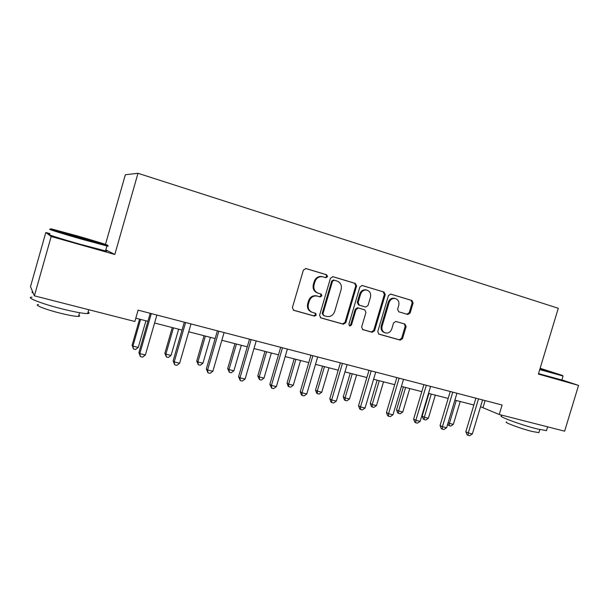 <?xml version="1.0" encoding="UTF-8"?>
<svg xmlns="http://www.w3.org/2000/svg" width="609" height="609" viewBox="0 0 609 609"><rect width="100%" height="100%" fill="white"/><g stroke="black" fill="none" stroke-linecap="round" stroke-linejoin="round"><path stroke-width="0.91" d="M327.551 276.623L326.63 274.766L305.969 268.539L303.396 270.046L292.373 307.682L293.736 310.324L314.526 316.14L316.261 315.059L315.333 313.239L312.668 312.486C309.022 311.032 307.598 308.23 308.398 304.097L309.311 300.983C310.757 297.253 313.338 295.601 317.061 296.035L320.212 296.933L321.902 295.852L320.973 294.018L318.317 293.241C314.678 291.749 313.262 288.925 314.061 284.784L314.975 281.67C316.368 278.024 318.88 276.372 322.511 276.722L325.906 277.696L327.551 276.623M325.282 277.521L326.774 276.425L325.853 274.575L305.596 268.47M293.241 310.103L313.787 315.85L315.515 314.777L314.975 313.133M311.808 312.173C308.253 310.674 306.867 307.895 307.667 303.838L308.58 300.732C310.019 297.009 312.6 295.357 316.307 295.799L319.459 296.69L321.141 295.616L320.41 293.85M407.786 314.465L410.139 313.003L413.115 303L411.935 300.481L390.666 294.078L388.428 295.586L377.747 331.661L378.973 334.174L400.22 340.119L402.534 338.627L406.112 326.561L404.932 324.072L395.835 321.453L393.543 322.953L391.762 328.974C390.559 332.042 388.481 333.374 385.527 332.978C382.581 331.897 381.447 329.644 382.109 326.226L389.136 302.506C390.278 299.544 392.272 298.204 395.127 298.486C398.225 299.521 399.435 301.813 398.758 305.368L397.593 309.303L398.796 311.823L407.786 314.465L406.865 314.191L409.218 312.737L412.186 302.749L411.006 300.245L390.491 294.056M538.379 374.071L578.55 385.413L564.627 431.18L499.251 414.493L502.105 405.023L138.114 310.148L134.855 321.483L34.386 295.837L51.179 236.505L114.804 254.471L137.992 173.291L558.278 308.283L538.379 374.071M356.608 286.024L355.336 283.421L333.009 276.692L330.481 278.184L319.573 315.325L320.89 317.921L343.377 324.209L345.798 322.686L356.608 286.024L355.778 285.811L354.507 283.215L332.643 276.623M362.332 285.53L384.035 292.069L385.253 294.634L374.558 330.771L372.137 332.263L362.873 329.667L361.617 327.132L365.971 312.394L364.722 309.836L358.404 308.009L356.059 309.532L351.507 324.955L349.825 326.013L348.896 324.216L359.866 287.006L362.18 285.492M578.55 385.413L561.894 379.894M49.991 233.666L45.812 232.478L51.179 236.505M45.812 232.478L30.496 286.656L34.386 295.837M137.992 173.291L125.34 174.745L105.479 244.399M480.547 406.728L499.251 414.493M135.799 318.195L147.911 321.301M154.579 323.014L182.038 330.07M188.721 331.783L215.144 338.574M221.843 340.286L247.277 346.818M253.983 348.546L278.473 354.834M285.187 356.562L308.778 362.614M315.5 364.342L338.231 370.181M344.953 371.909L366.869 377.534M373.583 379.262L394.716 384.682M401.43 386.411L421.809 391.64M428.515 393.368L448.178 398.415M454.877 400.136L473.855 405.008M485.107 400.593L483.066 407.375M114.804 254.471L105.806 249.857M322.359 276.676L321.75 276.524C318.126 276.174 315.622 277.818 314.229 281.457L314.975 281.67M318.088 293.173L317.563 293.005C313.932 291.513 312.516 288.704 313.315 284.57L314.229 281.457M320.403 317.708L342.578 323.912L344.991 322.389L355.778 285.811M334.257 280.209L332.499 281.251L322.93 313.81L323.851 315.629L326.85 316.474C330.58 316.977 333.184 315.34 334.653 311.572L341.169 289.435C341.976 285.347 340.598 282.546 337.028 281.038L334.257 280.209M333.526 280.026L331.715 281.046L332.499 281.251M323.645 315.553L322.169 313.536L331.715 281.046M361.974 285.461L384.035 292.069M362.401 329.461L371.345 331.958L373.705 330.459L384.378 294.398L383.152 291.848M364.722 309.836L357.574 307.743L355.237 309.265L350.693 324.65L351.507 324.955M349.3 325.746L350.693 324.65M370.5 297.078C371.17 293.462 369.907 291.132 366.709 290.082C363.786 289.785 361.746 291.14 360.597 294.139L358.1 302.627L359.356 305.2L365.682 307.035L368.003 305.52L370.5 297.078M366.466 290.013L365.864 289.854C362.949 289.564 360.909 290.919 359.767 293.911L360.597 294.139M359.356 305.2L358.526 304.942L357.27 302.376L359.767 293.911M398.705 311.793L406.865 314.191M394.799 298.402L394.229 298.25C391.381 297.961 389.387 299.301 388.253 302.262L389.136 302.506M384.629 332.659C381.706 331.57 380.579 329.324 381.242 325.929L388.253 302.262M378.509 333.968L399.321 339.792L401.628 338.299L405.198 326.264L404.307 323.889M139.583 319.162L132.1 345.227L132.914 346.118L138.258 347.427L145.916 320.791M140.58 319.421L132.914 346.118L133.485 348.972L132.1 345.227M138.258 347.427L135.624 349.49L133.485 348.972M150.21 313.308L138.905 352.634L139.804 353.608L151.306 313.589M145.384 354.956L142.613 357.11L140.382 356.577L139.804 353.608L145.384 354.956L156.871 315.043M140.382 356.577L138.905 352.634M76.871 235.79L51.765 229.022C45.66 227.659 62.613 232.996 82.215 238.576L106.164 245.046C113.327 246.691 96.275 241.324 76.871 235.79M106.347 245.381C108.661 246.188 108.851 246.386 106.918 245.975L82.086 239.307C61.981 233.59 44.617 228.109 50.89 229.494M78.15 236.459L93.139 241.164L80.814 237.845L65.955 233.156L78.15 236.459M88.092 311.975C89.652 312.95 89.5 313.49 87.635 313.574C83.25 313.589 74.808 312.044 62.293 308.953C41.671 303.815 24.626 297.07 32.026 297.146M33.251 293.165C31.843 292.343 31.63 291.84 32.604 291.642M78.858 315.173C79.977 315.904 79.863 316.315 78.508 316.398C75.295 316.452 69.182 315.371 60.169 313.163C45.416 309.524 33.175 304.622 38.489 304.576M105.639 250.459C107.298 251.098 107.253 251.243 105.509 250.916L80.639 244.392C60.146 238.621 42.737 233.011 49.755 234.488M539.901 369.024L562.533 375.456L540.13 368.278M562.8 375.951L539.734 369.587M540.076 368.453L551.503 372.099L539.962 368.833M546.669 430.045L546.494 430.632L537.222 428.957C521.19 424.991 496.7 415.909 501.588 415.848M539.026 432.2L538.889 432.649L532.159 431.469C520.68 428.66 503.095 422.067 506.581 421.946M561.863 379.993L538.516 373.622M172.286 327.566L164.879 353.243L165.869 354.164L171.068 355.435L178.643 329.195M173.458 327.863L165.869 354.164L166.356 356.958L164.879 353.243M171.068 355.435L168.427 357.46L166.356 356.958M204.061 335.726L196.73 361.03L197.887 361.982L202.926 363.215L210.425 337.356M205.393 336.069L197.887 361.982L198.283 364.715L196.73 361.03M202.926 363.215L200.3 365.202L198.283 364.715M184.314 322.191L173.131 360.909L174.212 361.921L185.593 322.526M179.632 363.23L176.861 365.339L174.699 364.821L174.212 361.921L179.632 363.23L190.99 323.935M174.699 364.821L173.131 360.909M217.39 330.816L206.329 368.94L207.593 369.983L218.852 331.197M212.846 371.254L210.082 373.325L207.989 372.822L207.593 369.983L212.846 371.254L224.089 332.56M207.989 372.822L206.329 368.94M234.945 343.651L227.682 368.597L228.992 369.572L233.894 370.774L241.316 345.288M236.421 344.032L228.992 369.572L229.311 372.251L227.682 368.597M233.894 370.774L231.268 372.723L229.311 372.251M249.5 339.183L238.553 376.735L239.984 377.808L251.121 339.609M245.084 379.042L242.329 381.074L240.289 380.587L239.984 377.808L245.084 379.042L256.206 340.933M240.289 380.587L238.553 376.735M264.961 351.363L257.782 375.951L259.228 376.956L264.002 378.12L271.34 352.999M266.59 351.781L259.228 376.956L259.472 379.582L257.782 375.951M264.002 378.12L261.375 380.039L259.472 379.582M280.68 347.313L269.848 384.309L271.431 385.406L282.454 347.769M276.387 386.601L273.631 388.595L271.652 388.123L271.431 385.406L276.387 386.601L287.387 349.056M271.652 388.123L269.848 384.309M321.529 294.337L321.149 295.616M315.888 313.551L315.523 314.784M294.162 358.861L287.052 383.107L288.636 384.134L293.279 385.269L300.549 360.505M295.921 359.318L288.636 384.134L288.811 386.707L288.171 386.289L287.052 383.107M293.279 385.269L290.66 387.157L288.811 386.707M310.963 355.199L300.245 391.663L301.98 392.782L312.881 355.702M306.791 393.947L304.043 395.903L302.125 395.447L301.98 392.782L306.791 393.947L317.677 356.95M302.125 395.447L301.425 394.99L300.245 391.663M322.572 366.161L315.531 390.072L317.251 391.123L321.758 392.226L328.959 367.798M324.46 366.641L317.251 391.123L317.35 393.642L316.657 393.216L315.531 390.072M321.758 392.226L319.154 394.076L317.35 393.642M340.393 362.873L329.789 398.811L331.654 399.953L342.441 363.406M336.335 401.087L333.595 403.006L331.73 402.557L331.654 399.953L336.335 401.087L347.107 364.624M331.73 402.557L330.976 402.092L329.789 398.811M350.228 373.264L343.255 396.847L345.09 397.921L349.482 398.994L356.615 374.9M352.23 373.774L345.09 397.921L345.128 400.387L344.389 399.953L343.255 396.847M349.482 398.994L346.879 400.813L345.128 400.387M369.001 370.325L358.511 405.754L360.505 406.926L371.185 370.896M365.057 408.022L362.325 409.91L360.505 409.476L360.505 406.926L365.057 408.022L375.715 372.076M360.505 409.476L359.706 409.004L358.511 405.754M377.154 380.176L370.249 403.447L372.198 404.543L376.476 405.586L383.533 381.813M379.27 380.716L372.198 404.543L372.175 406.957L371.391 406.515L370.249 403.447M376.476 405.586L373.88 407.375L372.175 406.957M396.824 377.58L386.441 412.514L388.565 413.701L399.123 378.181M392.988 414.767L390.262 416.625L388.496 416.206L388.565 413.701L392.988 414.767L403.531 379.331M388.496 416.206L387.644 415.719L386.441 412.514M403.379 386.913L396.543 409.872L398.598 410.984L402.77 412.004L409.758 388.55M405.602 387.484L398.598 410.984L398.514 413.359L397.692 412.91L396.543 409.872M402.77 412.004L400.182 413.762L398.514 413.359M423.902 384.637L413.618 419.091L415.856 420.294L426.315 385.269M420.164 421.337L417.447 423.164L415.726 422.745L415.856 420.294L420.164 421.337L430.601 386.38M415.726 422.745L414.836 422.258L413.618 419.091M428.934 393.475L422.166 416.137L424.321 417.264L428.386 418.254L435.306 395.112M431.256 394.069L424.321 417.264L424.184 419.593L423.316 419.137L422.166 416.137M428.386 418.254L425.805 419.989L424.184 419.593M450.249 391.503L440.071 425.485L442.416 426.711L452.769 392.158M446.61 427.724L443.908 429.52L442.233 429.117L442.416 426.711L446.61 427.724L456.94 393.247M442.233 429.117L441.289 428.622L440.071 425.485M456.255 400.486L449.396 423.384L453.347 424.351L460.206 401.506M448.102 422.73L449.396 423.384L449.198 425.676L448.3 425.211L447.767 423.856M453.347 424.351L450.782 426.056L449.198 425.676M475.903 398.195L465.832 431.72L468.275 432.961L478.522 398.872M472.356 433.943L469.661 435.709L468.032 435.321L468.275 432.961L472.356 433.943L482.587 399.93M468.032 435.321L467.057 434.818L465.832 431.72M325.853 274.575L326.63 274.766M313.315 284.57L314.061 284.784M319.367 296.667L320.121 296.91M316.718 295.898L317.472 296.141M308.58 300.732L309.311 300.983M307.667 303.838L308.398 304.097M313.742 315.843L314.48 316.124M344.991 322.389L345.798 322.686M342.517 323.897L343.316 324.194M354.507 283.215L355.336 283.421M333.473 280.011L334.166 280.186M322.169 313.536L322.93 313.81M384.378 294.398L385.253 294.634M373.705 330.459L374.558 330.771M371.292 331.943L372.137 332.263M357.689 307.773L358.518 308.04M355.237 309.265L356.059 309.532M357.27 302.376L358.1 302.627M381.242 325.929L382.109 326.226M405.198 326.264L406.112 326.561M401.628 338.299L402.534 338.627M399.268 339.776L400.166 340.104M411.006 300.245L411.935 300.481M412.186 302.749L413.115 303M409.218 312.737L410.139 313.003M321.468 294.543L321.012 294.413M321.75 276.524L322.511 276.722M319.459 296.69L320.212 296.933M316.307 295.799L317.061 296.035M313.787 315.85L314.526 316.14M342.578 323.912L343.377 324.209M333.344 279.973L334.128 280.178M371.345 331.958L372.198 332.278M357.574 307.743L358.404 308.009M365.864 289.854L366.709 290.082M394.229 298.25L395.127 298.486M399.321 339.792L400.22 340.119M406.987 314.221L407.901 314.495M105.509 250.916L106.918 245.975M79.558 312.706L78.508 316.398M87.635 313.574L88.739 309.707M106.164 245.046L106.628 245.914M561.81 380.153L563.02 376.179M539.81 429.589L538.889 432.649M546.494 430.632L547.643 426.848M562.533 375.456L562.922 376.164"/></g></svg>
